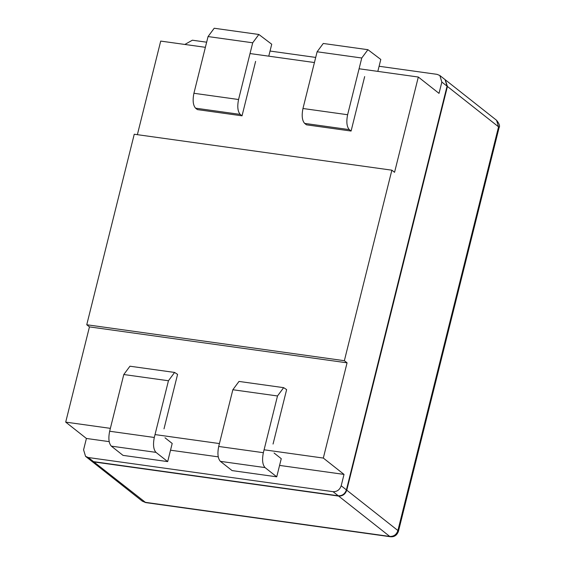 <?xml version="1.0" encoding="UTF-8"?>
<svg xmlns="http://www.w3.org/2000/svg" width="565" height="565" viewBox="0 0 565 565"><rect width="100%" height="100%" fill="white"/><g stroke="black" fill="none" stroke-linecap="round" stroke-linejoin="round"><path stroke-width="0.85" d="M274.053 452.996L281.257 458.674L276.73 476.825L232.081 470.589L220.378 461.358C217.843 458.49 217.285 453.526 218.704 446.463L232.851 389.737L239.002 381.432L283.658 387.661L286.632 389.603L273.05 444.055M276.73 476.825L265.027 467.587C262.499 464.72 261.941 459.755 263.361 452.692L277.5 395.966L232.851 389.737M283.658 387.661L277.5 395.966M165.001 437.776L172.198 443.461L167.678 461.605L123.022 455.376L111.319 446.138C108.791 443.278 108.233 438.313 109.652 431.243L123.792 374.524L129.95 366.212L174.599 372.441L177.572 374.383L163.998 428.842M167.678 461.605L155.975 452.367C153.44 449.507 152.882 444.542 154.302 437.472L168.448 380.754L123.792 374.524M174.599 372.441L168.448 380.754M349.297 129.625L304.641 123.396L306.442 124.816L351.091 131.045L349.297 129.625C346.762 126.758 346.204 121.793 347.623 114.73L302.967 108.501L317.113 51.775L323.265 43.47L367.921 49.699L361.762 58.004L347.623 114.73M351.091 131.045L364.672 76.586M367.921 49.699L380.796 59.459L377.823 71.381M304.641 123.396C302.106 120.529 301.548 115.564 302.967 108.501M240.238 114.405L195.582 108.176L197.383 109.596L242.039 115.825L240.238 114.405C237.703 111.545 237.145 106.58 238.564 99.518L193.915 93.282L208.054 36.563L252.71 42.792L238.564 99.518M242.039 115.825L255.613 61.373M268.763 56.168L271.737 44.24L258.862 34.479L252.71 42.792M195.582 108.176C193.053 105.316 192.496 100.351 193.915 93.282M258.862 34.479L214.213 28.25L208.054 36.563M90.965 460.623L93.896 461.93L338.633 496.077C342.623 496.19 345.335 494.22 346.769 490.173L447.423 86.459L445.255 79.785M447.423 86.459L498.549 126.821L496.564 120.281L445.439 79.926M346.769 490.173L397.894 530.528C396.538 534.589 393.826 536.552 389.758 536.439L390.457 536.75C394.285 537.089 396.941 535.302 398.424 531.368L397.894 530.528L498.549 126.821L499.079 127.662C500.152 126.115 499.312 123.657 496.564 120.281M338.633 496.077L389.758 536.439L145.021 502.285L142.267 501.127L91.142 460.772M344.36 360.696L86.749 324.755L134.251 134.237L391.863 170.185L344.36 360.696L347.065 362.829L323.321 458.067L264.081 449.797M359.079 68.768L418.319 77.031L394.561 172.311L391.863 170.185M86.749 324.755L89.454 326.888L347.065 362.829M184.854 44.458L192.368 40.207L206.649 42.198M270.042 51.048L315.708 57.418M379.094 66.26L437.098 74.354L439.853 75.519L441.844 82.059L439.019 93.373L418.319 77.031M439.853 75.519L445.079 79.637L447.063 86.177L346.409 489.89C344.975 493.937 342.263 495.908 338.273 495.795L93.536 461.647L90.781 460.482L85.562 456.365L83.578 449.825L86.41 438.461L65.702 422.119L89.454 326.888M85.562 456.365L88.317 457.53L333.053 491.677C337.044 491.783 339.756 489.813 341.189 485.773L344.021 474.409L323.321 458.067M219.425 443.567L155.022 434.584M110.373 428.355L65.702 422.119M314.43 62.538L250.027 53.555M205.37 47.319L160.707 41.09L137.373 134.675M344.021 474.409L279.576 465.412M218.224 456.852L170.517 450.199M109.165 441.639L86.41 438.461M263.361 452.692L218.704 446.463M265.027 467.587L220.378 461.358M109.652 431.243L154.302 437.472M111.319 446.138L155.975 452.367M361.762 58.004L317.113 51.775M93.896 461.93L145.728 502.603L390.457 536.75M88.317 457.53L93.536 461.647M333.053 491.677L338.273 495.795M447.063 86.177L441.844 82.059M341.189 485.773L346.409 489.89M398.424 531.368L499.079 127.662M145.728 502.603L142.267 501.127"/></g></svg>
